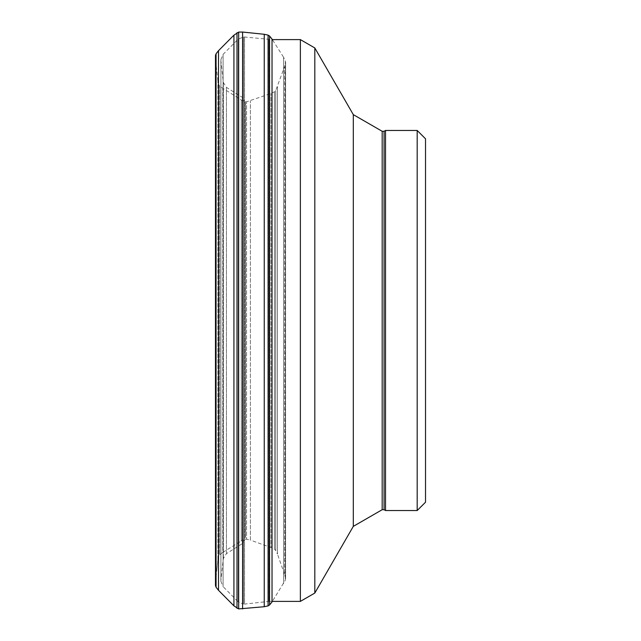 <?xml version="1.0" encoding="UTF-8"?>
<svg xmlns="http://www.w3.org/2000/svg" width="641" height="641" viewBox="0 0 641 641"><rect width="100%" height="100%" fill="white"/><g stroke="black" fill="none" stroke-linecap="round" stroke-linejoin="round"><path stroke-width="0.48" stroke-dasharray="3.21 2.4" d="M217.916 560.05L217.003 568.158L217.916 560.05L217.916 80.95L217.916 560.05L218.797 556.236L218.797 84.764L218.797 556.236L219.727 554.769L219.727 86.231L219.727 554.769L222.804 552.35L222.804 88.65L222.804 552.35L241.256 541.02L241.256 99.98L241.256 541.02L244.806 539.369L244.806 101.631L244.806 539.369L246.553 539.193L246.553 101.807L246.553 539.193L250.391 540.107L250.391 100.893L250.391 540.107L270.959 547.518L270.959 93.482L270.959 547.518L274.508 549.257L274.508 91.743L274.508 549.257L275.742 550.507L275.742 90.493L275.742 550.507L277.457 554.048L277.457 86.952L277.457 554.048L284.652 574.592L284.652 66.408L284.652 574.592L285.525 578.422L285.525 62.578L285.598 578.975A2.668 2.636 -142.9 0 0 285.525 578.39M217.003 568.158L215.48 581.635L215.48 59.365L215.48 585.545L215.48 55.438M215.48 321.029L215.48 320.62M218.509 590.313L218.509 50.687M233.925 605.841L233.925 35.159M242.594 608.95L242.594 32.05M264.252 606.723L264.252 34.277M272.024 323.873L272.024 39.077L283.626 57.337L283.626 583.663L283.626 57.337L285.333 60.847L285.333 580.121A2.668 2.636 -142.9 0 0 285.598 578.975L285.598 61.993L285.333 580.153L272.024 601.923L272.024 323.873M220.905 581.347L220.905 59.653L220.905 581.347L223.1 586.659L223.1 54.341L223.1 586.659L238.244 601.883L238.244 39.117L238.244 601.883L243.564 604.094L243.564 36.906L243.564 604.094L244.517 604.094L244.517 36.906L244.517 604.094L268.924 601.394L268.924 39.606L268.924 601.394L272.369 601.394M220.905 580.361L220.905 60.639L220.905 580.361L223.356 558.519L226.433 553.624L242.362 543.608L242.362 97.392L242.362 543.608L245.487 537.959L245.487 103.041L245.487 537.959M425.52 138.793L425.52 502.207M385.513 130.46L385.513 510.54M384.071 131.293L384.071 509.707M216.057 587.22L216.057 53.78M237.002 608.317L237.002 32.683M238.66 608.918L238.66 32.082M268.09 605.881L268.09 35.119M269.573 604.968L269.573 36.032M285.333 580.121L285.598 61.993L284.652 66.408L275.742 90.493L274.508 91.743L270.959 93.482L246.553 101.807L244.806 101.631L241.256 99.98L219.727 86.231L218.797 84.764L217.916 80.95L215.48 59.365M223.356 558.519L223.356 82.481L223.356 558.519M226.433 553.624L226.433 87.376L226.433 553.624M417.187 130.46L417.187 510.54M382.18 131.293L382.18 509.707M353.303 114.627L353.303 526.373M314.811 47.947L314.811 593.053M300.373 39.606L300.373 601.394M220.905 59.653L223.1 54.341L238.244 39.117L243.564 36.906L272.024 39.606M245.487 103.041L242.362 97.392L226.433 87.376L223.356 82.481L220.905 60.639"/><path stroke-width="0.96" d="M216.057 587.22L216.057 53.78L215.48 55.438L215.48 585.562L216.057 587.22L218.509 590.313L233.925 605.841L238.66 608.918L264.252 606.723L268.09 605.881L269.573 604.968L272.024 601.923L269.573 604.968L269.573 36.032L272.024 39.077L272.024 601.923L272.369 601.394L300.373 601.394L300.373 39.606L314.811 47.947L314.811 593.053L300.373 601.394M216.057 53.78L218.509 50.687L218.509 590.313M218.509 50.687L233.925 35.159L233.925 605.841M233.925 35.159L238.66 32.082L242.594 32.05L242.594 608.95M242.594 32.05L264.252 34.277L264.252 606.723M417.187 510.54L425.52 502.207L425.52 138.793L417.187 130.46L385.513 130.46L385.513 510.54L417.187 510.54L417.187 130.46M385.513 510.54L384.071 509.707L384.071 131.293L385.513 130.46M384.071 509.707L382.18 509.707L382.18 131.293L384.071 131.293M314.811 593.053L353.303 526.373L382.18 509.707M237.002 32.683L237.002 608.317M238.66 32.082L238.66 608.918M264.252 34.277L268.09 35.119L268.09 605.881M353.303 526.373L353.303 114.627L382.18 131.293M268.09 35.119L269.573 36.032M272.024 39.077L272.369 39.606M353.303 114.627L314.811 47.947M300.373 39.606L272.024 39.606"/></g></svg>
